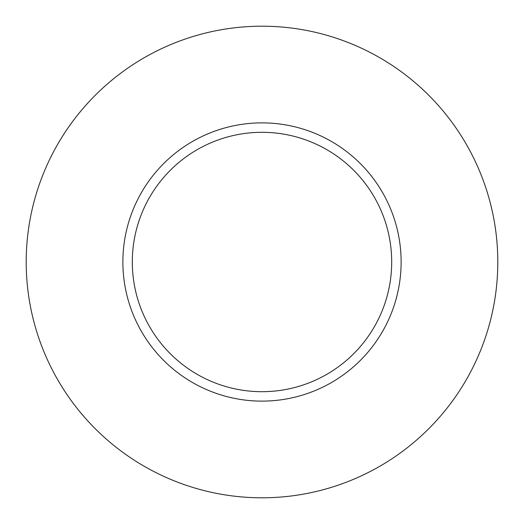 <?xml version="1.0" encoding="UTF-8"?>
<svg xmlns="http://www.w3.org/2000/svg" width="524" height="524" viewBox="0 0 524 524"><rect width="100%" height="100%" fill="white"/><g stroke="black" fill="none" stroke-linecap="round" stroke-linejoin="round"><path stroke-width="0.79" d="M391.69 262A129.69 129.69 0 0 0 262 132.31A129.69 129.69 0 0 0 132.31 262A129.69 129.69 0 0 0 262 391.69A129.69 129.69 0 0 0 391.69 262M497.8 262A235.8 235.8 0 0 0 262 26.2A235.8 235.8 0 0 0 26.2 262A235.8 235.8 0 0 0 262 497.8A235.8 235.8 0 0 0 497.8 262M401.122 262A139.122 139.122 0 0 1 262 401.122A139.122 139.122 0 0 1 122.878 262A139.122 139.122 0 0 1 262 122.878A139.122 139.122 0 0 1 401.122 262"/></g></svg>
